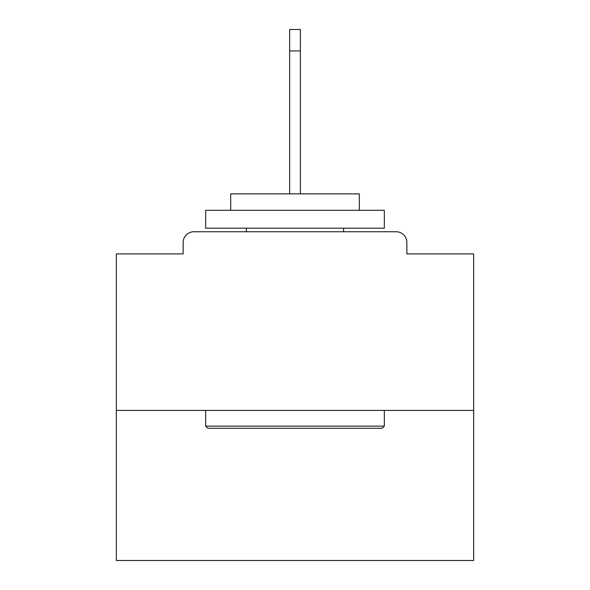 <?xml version="1.0" encoding="UTF-8"?>
<svg xmlns="http://www.w3.org/2000/svg" width="590" height="590" viewBox="0 0 590 590"><rect width="100%" height="100%" fill="white"/><g stroke="black" fill="none" stroke-linecap="round" stroke-linejoin="round"><path stroke-width="0.89" d="M406.849 253.906L406.849 242.475L406.849 253.906L473.667 253.906L473.667 560.5L116.333 560.5L116.333 253.906L183.151 253.906L183.151 242.475L183.151 253.906M473.667 410.419L116.333 410.419M406.849 242.475A10.723 10.723 0 0 0 396.126 231.752L193.874 231.752A10.723 10.723 0 0 0 183.151 242.475M396.126 231.752L350.748 231.752M239.252 231.752L193.874 231.752M382.187 428.288L207.813 428.288L205.667 426.142L384.333 426.142L382.187 428.288M205.667 210.313L384.333 210.313L384.333 228.175L205.667 228.175L205.667 210.313M359.317 210.313L359.317 193.874L230.683 193.874L230.683 210.313M205.667 410.419L205.667 426.142M384.333 410.419L384.333 426.142M246.399 228.175L246.399 231.752M343.601 228.175L343.601 231.752M289.638 50.939L289.638 29.5L300.362 29.5L300.362 50.939L289.638 50.939L289.638 193.874M300.362 50.939L300.362 193.874"/></g></svg>
